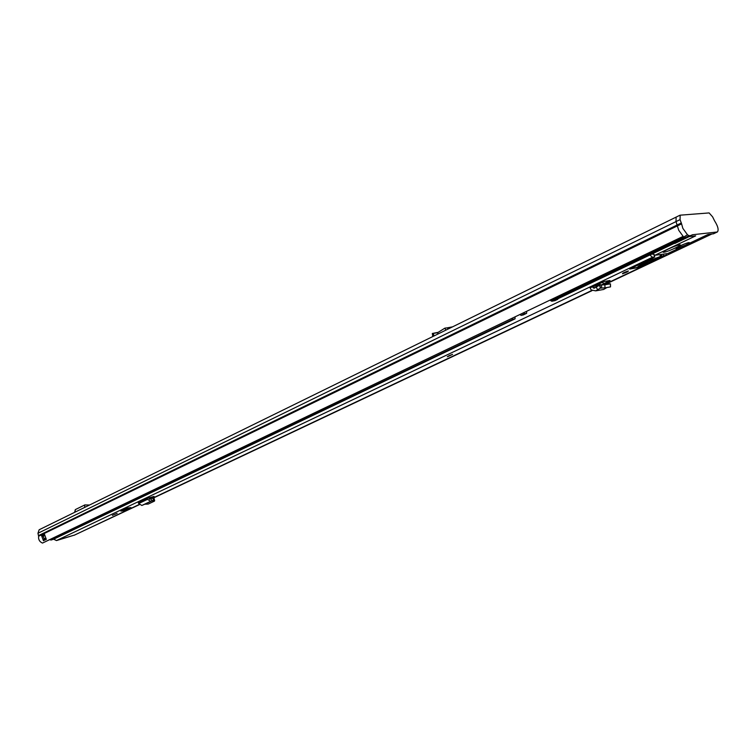 <?xml version="1.0" encoding="UTF-8"?>
<svg xmlns="http://www.w3.org/2000/svg" width="756" height="756" viewBox="0 0 756 756"><rect width="100%" height="100%" fill="white"/><g stroke="black" fill="none" stroke-linecap="round" stroke-linejoin="round"><path stroke-width="1.13" d="M438.178 332.347L432.319 333.472L432.753 336.24L433.547 336.174M432.319 333.472L433.453 333.349L433.878 336.014M675.855 217.246L39.161 529.758L37.951 533.263L675.996 221.602L678.756 230.306L675.996 221.602L676.129 217.17M683.008 236.439L42.478 543.073C39.539 541.797 38.254 539.519 38.622 536.221L37.951 533.263M139.369 504.658L84.785 530.249M711.821 234.02L606.161 283.972M591.957 290.691L153.402 498.024M44.264 535.843L43.158 536.013L44.141 538.877L43.413 540.653L41.382 535.135L44.226 533.651L46.314 539.368L43.413 540.653M45.284 538.206L44.141 538.877M74.693 511.973L75.307 509.62L84.852 504.913L89.52 505.036M74.608 512.351L86.364 506.586M437.667 333.018L437.932 334.02M448.525 328.822L447.089 327.877L444.887 328.142L437.563 332.725L433.453 333.349M437.563 332.725L438.017 333.982M444.887 328.142L445.851 330.136M664.004 252.23C659.27 253.014 675.032 245.454 679.37 244.878L679.531 244.85C684.095 244.16 668.323 251.682 664.118 252.211L664.004 252.23M555.046 300.605L551.871 301.247L550.68 300.671L683.849 236.987L687.478 234.757L682.838 228.34L681.591 223.861L38.622 536.221M676.554 248.459C672.878 249.055 685.427 243.054 688.82 242.6L688.962 242.581C690.162 242.563 688.962 243.441 685.361 245.199L676.554 248.459M550.68 300.671L550.368 299.934M675.996 221.602L680.06 219.618L680.173 215.176L709.119 212.927L712.606 216.849L714.562 220.828C717.917 226.11 718.88 229.805 717.453 231.922L713.503 233.793L708.051 234.454L667.746 253.534L654.828 255.301L652.938 253.402M654.828 255.301L695.69 235.863L689.207 236.6M683.396 236.713L678.756 230.306M558.731 298.374L692.43 234.757L717.179 231.997L713.239 233.859M691.409 235.475L689.047 235.74L551.871 301.247M680.06 219.618L681.591 223.861M687.478 234.757L689.047 235.74M601.984 284.681L610.016 280.514L604.507 281.421L590.086 287.885L591.192 289.973L595.69 290.862L600.406 288.112L604.97 287.856L604.894 284.785L599.848 285.04L607.389 283.765M604.894 284.785L610.451 283.84L607.597 283.736M604.97 287.856L610.461 286.902L610.385 283.85M606.936 287.516L603.647 289.463L601.313 289.869M130.911 507.597L127.348 508.032L120.865 511.103L123.965 510.772L127.348 508.032M117.114 513.362L112.37 515.384L117.114 513.362M666.584 253.695L666.102 255.33L663.692 255.689L654.583 259.62L638.508 267.501L629.691 269.079L654.781 256.927L652.456 257.257L649.791 254.914M74.561 535.059L56.483 540.568L53.648 539.198M628.378 270.95C624.598 272.169 622.623 273.096 622.462 273.757L622.471 273.757C626.251 272.538 628.217 271.602 628.378 270.95L623.237 273.492M452.362 354.403L447.278 356.737L452.362 354.403M154.054 496.418L147.089 498.374L138.263 502.56L138.669 503.553L141.854 505.462L144.831 504.195L148.167 504.082L154.46 501.115L153.988 498.176L154.668 500.595M153.846 496.692L149.13 498.922M653.316 254.063L651.058 254.309M663.05 254.177L663.692 255.689M654.781 256.927L653.874 254.781M148.696 497.911L149.754 499.215L152.788 497.93L153.988 498.176M153.355 499.792L153.005 497.92M147.089 498.374L147.496 499.366L150.69 501.304L154.101 500.321M153.459 500.132L152.788 497.93M151.871 500.803L150.935 498.714M153.421 500.141L144.831 504.195M603.468 283.972L602.655 282.026M600.462 284.936L599.007 283.67M592.666 286.656L593.309 287.96L594.301 288.168L599.848 285.04L600.444 288.102M600.406 288.112L599.47 285.144M597.609 289.728L596.21 287.034M651.37 258.911L651.729 259.743L647.608 261.718L647.268 260.915M654.554 257.059L637.941 266.537M645.218 261.935L645.832 263.4L638.055 266.802M645.832 263.4L647.608 261.718M651.729 259.743L660.527 256.464L659.752 254.63M661.179 254.432L661.916 256.19L661.065 256.823L639.992 266.792L630.4 268.966L631.581 268.068L654.526 257.078M661.198 254.432L661.944 256.19L660.527 256.464M523.218 314.931L521.073 315.394L519.911 314.515M526.582 311.321L526.639 313.315L524.588 313.712L523.426 312.833M53.44 539.283L50.935 540.067L49.801 539.576M511.85 318.37L513.012 319.249L515.082 318.834L515.034 316.849M681.354 222.963L38.594 535.56M41.382 535.135L42.393 536.231L43.158 536.013M44.141 534.492L41.75 535.654L41.485 534.917M43.602 540.729L44.462 538.877M44.207 535.494L41.589 535.72M42.393 536.231L44.169 535.239M84.795 504.942L84.653 506.945M75.307 509.62L75.156 511.614M557.352 299.433L554.545 300.765M564.354 295.624L563.655 295.965M601.606 288.083L601.53 285.003M652.456 257.257L56.483 540.568M665.932 255.377L605.083 284.152M153.09 497.939L591.721 290.502L153.062 497.939M139.217 504.479L74.097 535.276M124.948 510.309L130.882 507.512M599.073 283.698L595.482 285.409L599.083 283.698M150.69 501.304L141.854 505.462M147.496 499.366L138.669 503.553M593.177 286.42L598.96 285.437M593.214 287.8L595.615 287.393M608.807 280.712L608.892 281.364M595.69 290.862L603.647 289.463M641.646 263.929L642.203 265.252M644.452 264.184L643.819 262.672M660.999 256.322L660.262 254.564L660.99 256.322M452.06 354.545L447.845 356.548L452.06 354.545M451.53 354.781L448.488 356.019M448.299 356.341L451.606 354.762L448.299 356.341M449.565 355.481L450.179 355.235M628.009 271.13L622.84 273.577L628.009 271.13M627.329 271.413L623.624 272.992M623.388 273.313L627.452 271.395L623.388 273.313M624.513 272.481L626.148 271.791M524.588 313.712L521.073 315.394M526.554 313.343L523.048 315.016M526.223 311.491L526.724 311.68M513.012 319.249L50.935 540.067M514.997 318.862L53.232 539.387M44.292 538.943L45.426 538.395M447.089 327.877L452.56 326.847M676.658 248.44L676.422 247.892M663.815 251.502L664.118 252.211M554.989 300.633L557.796 299.291M675.883 217.227L679.909 215.252M691.787 235.371L674.853 243.451M667.85 253.506L708.107 234.445M673.265 243.706L569.032 293.451M564.052 295.832L557.616 298.913M610.517 286.893L610.451 283.84M124.513 510.621L130.958 507.578M666.102 255.33L605.187 284.143M139.227 504.498L74.324 535.191M73.445 535.361L58.382 539.878M600.245 284.606L595.208 285.447M593.309 287.96L595.189 287.639M448.289 356.076L451.294 354.847M447.968 356.52L452.589 354.366M623.577 272.954L626.885 271.536M526.639 313.315L523.133 314.987M515.082 318.834L53.336 539.349"/></g></svg>
